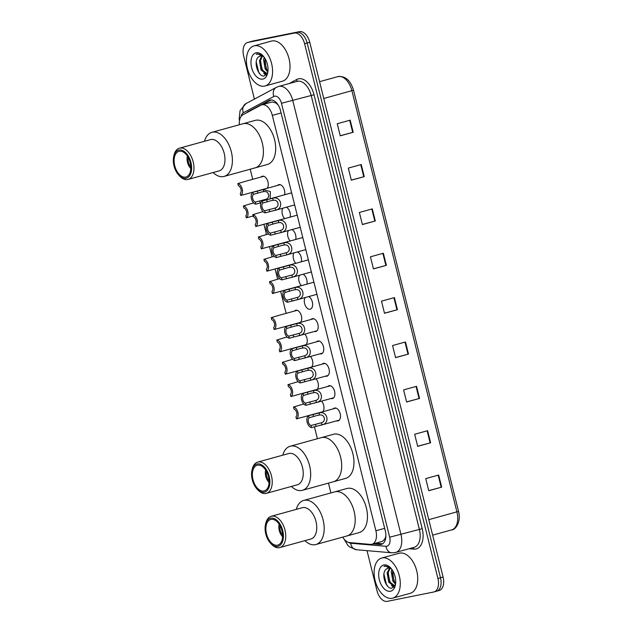 <?xml version="1.0" encoding="UTF-8"?>
<svg xmlns="http://www.w3.org/2000/svg" width="633" height="633" viewBox="0 0 633 633"><rect width="100%" height="100%" fill="white"/><g stroke="black" fill="none" stroke-linecap="round" stroke-linejoin="round"><path stroke-width="0.95" d="M294.535 311.048A6.654 3.94 74.6 0 1 295.746 310.281A6.654 3.94 74.6 0 1 295.904 310.241A6.654 3.94 74.6 0 1 300.999 314.688A6.654 3.94 74.6 0 1 300.461 322.379M294.432 300.438A6.654 3.94 74.6 0 1 293.712 300.77A6.654 3.94 74.6 0 1 293.554 300.81A6.654 3.94 74.6 0 1 292.683 300.825M261.113 177.003A6.654 3.94 74.6 0 1 262.323 176.235A6.654 3.94 74.6 0 1 262.481 176.196A6.654 3.94 74.6 0 1 267.577 180.642A6.654 3.94 74.6 0 1 267.047 188.325M327.759 386.478A6.654 3.94 74.6 0 1 328.97 385.719A6.654 3.94 74.6 0 1 329.136 385.679A6.654 3.94 74.6 0 1 334.572 391.218A6.654 3.94 74.6 0 1 332.515 398.545A6.654 3.94 74.6 0 1 332.349 398.584A6.654 3.94 74.6 0 1 331.083 398.505M322.189 364.141A6.654 3.94 74.6 0 1 323.4 363.374A6.654 3.94 74.6 0 1 323.566 363.334A6.654 3.94 74.6 0 1 329.002 368.873A6.654 3.94 74.6 0 1 326.945 376.2A6.654 3.94 74.6 0 1 326.778 376.239A6.654 3.94 74.6 0 1 325.512 376.168M316.619 341.796A6.654 3.94 74.6 0 1 317.829 341.037A6.654 3.94 74.6 0 1 317.995 340.997A6.654 3.94 74.6 0 1 323.431 346.536A6.654 3.94 74.6 0 1 321.374 353.863A6.654 3.94 74.6 0 1 321.208 353.902A6.654 3.94 74.6 0 1 319.942 353.823M311.048 319.459A6.654 3.94 74.6 0 1 312.259 318.692A6.654 3.94 74.6 0 1 312.425 318.652A6.654 3.94 74.6 0 1 317.861 324.191A6.654 3.94 74.6 0 1 315.804 331.518A6.654 3.94 74.6 0 1 315.638 331.557A6.654 3.94 74.6 0 1 314.372 331.486M333.33 408.823A6.654 3.94 74.6 0 1 334.541 408.056A6.654 3.94 74.6 0 1 334.707 408.016A6.654 3.94 74.6 0 1 340.143 413.555A6.654 3.94 74.6 0 1 338.085 420.882A6.654 3.94 74.6 0 1 337.919 420.921A6.654 3.94 74.6 0 1 336.653 420.85M308.651 296.592A6.654 3.94 74.6 0 1 312.567 303.278A6.654 3.94 74.6 0 1 310.233 309.181A6.654 3.94 74.6 0 1 310.067 309.221A6.654 3.94 74.6 0 1 305.138 305.185A6.654 3.94 74.6 0 1 305.13 297.565M301.411 285.649A6.654 3.94 74.6 0 1 299.559 275.22M295.84 263.312A6.654 3.94 74.6 0 1 293.997 252.884M290.27 240.967A6.654 3.94 74.6 0 1 288.426 230.539M259.87 212.514L252.789 214.65A6.235 3.695 -105.4 0 1 257.172 219.999A6.235 3.695 -105.4 0 1 255.748 226.511L284.676 218.607A6.654 3.94 74.6 0 1 282.856 208.202M277.626 185.406A6.654 3.94 74.6 0 1 278.837 184.646A6.654 3.94 74.6 0 1 279.003 184.607A6.654 3.94 74.6 0 1 283.489 187.716A6.654 3.94 74.6 0 1 284.565 194.782M342.738 537.116A12.478 7.382 -105.4 0 0 349.59 542.584L370.352 544.388A12.478 7.382 -105.4 0 0 371.658 544.317A12.478 7.382 -105.4 0 0 371.959 544.245A12.478 7.382 -105.4 0 0 375.891 530.755L272.332 115.396A12.478 7.382 -105.4 0 0 261.761 104.833A12.478 7.382 -105.4 0 0 260.851 105.197L242.93 114.771A12.478 7.382 -105.4 0 0 239.377 124.748M278.093 104.888A4.162 2.461 -105.4 0 0 278.006 104.849L276.043 103.029L272.222 101.945L261.761 104.833M371.959 544.245L382.364 541.373L384.769 539.126L385.687 536.744A4.162 2.461 -105.4 0 0 385.877 536.507M385.901 535.874A12.478 7.382 74.6 0 1 385.687 536.744M250.209 169.217L252.725 179.313M263.945 224.327L266.501 234.558M269.516 246.672L272.071 256.903M275.086 269.009L277.642 279.24M280.656 291.354L286.148 313.359M314.427 426.792L317.402 438.724M328.472 483.121L330.917 492.925M321.564 401.132A6.654 3.94 74.6 0 1 322.743 411.743M315.994 378.795A6.654 3.94 74.6 0 1 317.173 389.398M310.423 356.45A6.654 3.94 74.6 0 1 311.602 367.061M304.853 334.105A6.654 3.94 74.6 0 1 306.032 344.716M303.08 274.255A6.654 3.94 74.6 0 1 306.847 284.154M297.51 251.91A6.654 3.94 74.6 0 1 301.276 261.809M291.94 229.573A6.654 3.94 74.6 0 1 295.706 239.472M286.369 207.228A6.654 3.94 74.6 0 1 290.136 217.127M373.09 543.929L379.753 544.507A12.478 7.382 -105.4 0 0 381.058 544.435A12.478 7.382 -105.4 0 0 381.359 544.364A12.478 7.382 -105.4 0 0 385.299 530.881L280.53 110.672A12.478 7.382 -105.4 0 0 269.959 100.109A12.478 7.382 -105.4 0 0 269.041 100.473L247.986 111.724A12.478 7.382 -105.4 0 0 246.625 112.801M254.419 99.088L243.665 55.965A12.478 7.382 74.6 0 1 247.598 42.482A12.478 7.382 74.6 0 1 247.899 42.411L294.321 33.074A12.478 7.382 74.6 0 1 304.592 43.717L437.917 578.459A12.478 7.382 74.6 0 1 433.977 591.942A12.478 7.382 74.6 0 1 433.676 592.013L387.261 601.35A12.478 7.382 74.6 0 1 376.991 590.708L367.005 550.647M247.598 42.482L250.185 41.77A12.478 7.382 74.6 0 1 250.486 41.699L296.901 32.362A12.478 7.382 74.6 0 1 307.171 43.004L440.497 577.747A12.478 7.382 74.6 0 1 436.564 591.23A12.478 7.382 74.6 0 1 436.264 591.301M262.537 104.619L271.272 99.951M382.601 543.81A12.478 7.382 74.6 0 1 382.34 543.794L375.678 543.217M436.564 591.23L439.152 590.518A12.478 7.382 74.6 0 0 443.084 577.035L309.759 42.292A12.478 7.382 74.6 0 0 299.488 31.65L253.073 40.987A12.478 7.382 74.6 0 0 252.773 41.058L250.185 41.77A12.478 7.382 74.6 0 1 250.486 41.699L296.901 32.362A12.478 7.382 74.6 0 1 307.171 43.004L440.497 577.747A12.478 7.382 74.6 0 1 436.564 591.23L433.977 591.942M350.176 120.167L337.247 123.736L340.261 135.834L353.19 132.265L350.176 120.167M340.238 135.731L353.19 132.265M361.229 164.533L348.308 168.093L351.323 180.191L364.252 176.631L361.229 164.533M351.299 180.089L364.252 176.631M372.291 208.89L359.37 212.459L362.385 224.557L375.306 220.988L372.291 208.89M362.361 224.446L375.306 220.988M383.353 253.247L370.432 256.816L373.446 268.914L386.367 265.346L383.353 253.247M373.423 268.811L386.367 265.346M438.653 475.051L425.732 478.619L428.747 490.717L441.668 487.149L438.653 475.051M428.723 490.615L441.668 487.149M427.591 430.693L414.67 434.254L417.685 446.352L430.614 442.791L427.591 430.693M417.661 446.249L430.614 442.791M416.53 386.328L403.609 389.896L406.623 401.995L419.552 398.426L416.53 386.328M406.6 401.892L419.552 398.426M405.476 341.97L392.547 345.539L395.57 357.637L408.491 354.069L405.476 341.97M395.538 357.534L408.491 354.069M394.414 297.613L381.493 301.173L384.508 313.272L397.429 309.711L394.414 297.613M384.476 313.169L397.429 309.711M382.166 557.942A20.794 12.312 74.6 0 1 399.17 575.255A20.794 12.312 74.6 0 1 392.721 598.145A20.794 12.312 74.6 0 1 392.223 598.272A20.794 12.312 74.6 0 1 375.211 580.959A20.794 12.312 74.6 0 1 381.659 558.061A20.794 12.312 74.6 0 1 382.166 557.942M381.659 558.061L399.106 553.25A20.794 12.312 74.6 0 1 399.613 553.131A20.794 12.312 74.6 0 1 416.617 570.436A20.794 12.312 74.6 0 1 410.168 593.335L392.721 598.145M390.118 568.26L388.171 572.612L389.762 581.917L394.62 585.747M389.564 568.11L387.151 572.889L388.741 582.194L393.924 585.992L395.166 585.383M392.515 570.365L393.868 580.785L395.665 583.222M391.898 569.447L391.249 571.757L392.84 581.062L395.483 584.204M388.353 568.038L386.557 568.893A9.4 5.562 74.6 0 1 387.926 568.149A9.4 5.562 74.6 0 1 388.148 568.094A9.4 5.562 74.6 0 1 391.613 569.051M386.557 568.893C380.322 572.786 385.924 589.632 391.89 588.12L395.506 584.504M390.466 591.254A13.562 8.031 74.6 0 1 379.309 579.693A13.562 8.031 74.6 0 1 383.914 564.952A13.562 8.031 74.6 0 1 390.426 567.666A13.562 8.031 74.6 0 1 395.324 585.406A13.562 8.031 74.6 0 1 390.466 591.254M390.806 568.07L389.825 567.239L384.943 566.005M385.236 565.942L383.978 566.408L385.592 566.203L391.265 568.608M391.384 585.335L393.655 587.384M392.128 572.992L394.43 581.719M388.021 574.123L390.332 582.851M392.523 585.897L393.971 587.115M383.914 574.123L386.359 584.227L387.752 586.277M384.983 565.997L383.978 566.408M282.611 534.988A7.485 4.431 74.6 0 1 280.039 525.675M296.268 509.383A22.875 13.538 74.6 0 1 303.705 500.426L346.995 488.486A22.875 13.538 74.6 0 1 347.549 488.36A22.875 13.538 74.6 0 1 366.254 507.397A22.875 13.538 74.6 0 1 359.164 532.582L346.884 535.969A22.875 13.538 -105.4 0 0 354.1 511.25A22.875 13.538 -105.4 0 0 334.722 491.873A22.875 13.538 74.6 0 1 335.268 491.746A22.875 13.538 74.6 0 1 353.982 510.784A22.875 13.538 74.6 0 1 346.884 535.969A22.875 13.538 74.6 0 1 346.33 536.104M282.397 536.475L282.603 536.681A9.147 5.42 74.6 0 1 282.397 536.475A9.147 5.42 74.6 0 1 279.098 524.504A9.147 5.42 74.6 0 1 279.169 524.227M303.705 500.426A22.875 13.538 74.6 0 1 323.083 519.804A22.875 13.538 74.6 0 1 315.867 544.53A22.875 13.538 74.6 0 1 304.892 540.653M265.52 524.448L265.813 523.19A16.221 9.598 74.6 0 1 271.225 516.291L302.242 507.737A16.221 9.598 74.6 0 1 315.986 521.473A16.221 9.598 74.6 0 1 310.866 539.007L279.849 547.561A16.221 9.598 74.6 0 1 271.668 544.412L270.774 543.486A14.551 8.617 74.6 0 1 265.789 533.983A14.551 8.617 74.6 0 1 265.52 524.448A14.551 8.617 74.6 0 1 273.86 518.443A14.551 8.617 74.6 0 1 282.706 530.581A14.551 8.617 74.6 0 1 280.743 544.665A14.551 8.617 74.6 0 1 270.774 543.486M271.225 516.291A16.221 9.598 74.6 0 1 284.969 530.027A16.221 9.598 74.6 0 1 279.849 547.561M281.986 530.723A13.309 7.881 74.6 0 1 277.784 545.108A13.309 7.881 74.6 0 1 266.509 533.841A13.309 7.881 74.6 0 1 270.71 519.456A13.309 7.881 74.6 0 1 281.986 530.723M254.466 45.782A20.794 12.312 74.6 0 1 271.478 63.094A20.794 12.312 74.6 0 1 265.021 85.993A20.794 12.312 74.6 0 1 264.523 86.112A20.794 12.312 74.6 0 1 247.519 68.799A20.794 12.312 74.6 0 1 253.968 45.9A20.794 12.312 74.6 0 1 254.466 45.782M253.968 45.9L271.415 41.09A20.794 12.312 74.6 0 1 271.913 40.971A20.794 12.312 74.6 0 1 288.925 58.283A20.794 12.312 74.6 0 1 282.468 81.174L265.021 85.993M262.426 56.1L260.479 60.452L262.07 69.757L266.928 73.594M261.864 55.949L259.451 60.736L261.041 70.041L266.224 73.832L267.466 73.222M264.816 58.212L266.169 68.625L267.973 71.062M264.206 57.287L263.557 59.597L265.148 68.902L267.846 72.083M267.253 73.547L266.43 73.784M260.654 55.886L258.865 56.741A9.4 5.562 74.6 0 1 260.226 55.989A9.4 5.562 74.6 0 1 260.456 55.941A9.4 5.562 74.6 0 1 263.914 56.899M258.865 56.741C252.622 60.626 258.232 77.471 264.19 75.96L267.806 72.344M262.774 79.093A13.562 8.031 74.6 0 1 251.61 67.533A13.562 8.031 74.6 0 1 256.215 52.8A13.562 8.031 74.6 0 1 262.735 55.506A13.562 8.031 74.6 0 1 267.624 73.246A13.562 8.031 74.6 0 1 262.774 79.093M263.106 55.91L262.125 55.079L257.243 53.852M257.544 53.781L256.278 54.248L257.9 54.042L263.565 56.448M263.684 73.175L265.955 75.232M264.428 60.831L266.738 69.559M260.329 61.963L262.632 70.69M264.823 73.737L266.271 74.963M256.223 61.963L258.668 72.067L260.06 74.116M257.291 53.837L256.278 54.248M269.096 480.787A7.485 4.431 74.6 0 1 266.525 471.474M282.753 455.182A22.875 13.538 74.6 0 1 290.191 446.233L333.48 434.285A22.875 13.538 74.6 0 1 334.034 434.159A22.875 13.538 74.6 0 1 352.747 453.196A22.875 13.538 74.6 0 1 345.65 478.382L333.369 481.768A22.875 13.538 -105.4 0 0 340.586 457.05A22.875 13.538 -105.4 0 0 321.208 437.672A22.875 13.538 74.6 0 1 321.762 437.545A22.875 13.538 74.6 0 1 340.467 456.583A22.875 13.538 74.6 0 1 333.369 481.768A22.875 13.538 74.6 0 1 332.816 481.903M268.89 482.275L269.088 482.481A9.147 5.42 74.6 0 1 268.89 482.275A9.147 5.42 74.6 0 1 265.583 470.303A9.147 5.42 74.6 0 1 265.654 470.026M290.191 446.233A22.875 13.538 74.6 0 1 309.569 465.603A22.875 13.538 74.6 0 1 302.352 490.33A22.875 13.538 74.6 0 1 291.378 486.453M252.005 470.248L252.298 468.99A16.221 9.598 74.6 0 1 257.71 462.09L288.727 453.537A16.221 9.598 74.6 0 1 302.471 467.273A16.221 9.598 74.6 0 1 297.352 484.807L266.335 493.36A16.221 9.598 74.6 0 1 258.153 490.211L257.259 489.285A14.551 8.617 74.6 0 1 252.274 479.782A14.551 8.617 74.6 0 1 252.005 470.248A14.551 8.617 74.6 0 1 260.345 464.242A14.551 8.617 74.6 0 1 269.191 476.38A14.551 8.617 74.6 0 1 267.229 490.464A14.551 8.617 74.6 0 1 257.259 489.285M257.71 462.09A16.221 9.598 74.6 0 1 271.454 475.826A16.221 9.598 74.6 0 1 266.335 493.36M268.471 476.522A13.309 7.881 74.6 0 1 264.27 490.907A13.309 7.881 74.6 0 1 252.994 479.64A13.309 7.881 74.6 0 1 257.196 465.255A13.309 7.881 74.6 0 1 268.471 476.522M190.826 166.883A7.485 4.431 74.6 0 1 188.254 157.562M204.491 141.278A22.875 13.538 74.6 0 1 211.92 132.321L255.218 120.381A22.875 13.538 74.6 0 1 255.772 120.246A22.875 13.538 74.6 0 1 274.477 139.292A22.875 13.538 74.6 0 1 267.379 164.477L255.107 167.864A22.875 13.538 -105.4 0 0 262.315 143.137A22.875 13.538 -105.4 0 0 242.937 123.767A22.875 13.538 74.6 0 1 243.491 123.633A22.875 13.538 74.6 0 1 262.197 142.678A22.875 13.538 74.6 0 1 255.107 167.864A22.875 13.538 74.6 0 1 254.553 167.99M190.62 168.362L190.826 168.576A9.147 5.42 74.6 0 1 190.62 168.362A9.147 5.42 74.6 0 1 187.321 156.398A9.147 5.42 74.6 0 1 187.392 156.114M211.92 132.321A22.875 13.538 74.6 0 1 231.306 151.698A22.875 13.538 74.6 0 1 224.09 176.417A22.875 13.538 74.6 0 1 213.115 172.54M173.743 156.335L174.035 155.085A16.221 9.598 74.6 0 1 179.448 148.185L210.465 139.624A16.221 9.598 74.6 0 1 224.201 153.368A16.221 9.598 74.6 0 1 219.089 170.894L188.072 179.448A16.221 9.598 74.6 0 1 179.883 176.298L178.989 175.373A14.551 8.617 74.6 0 1 174.004 165.878A14.551 8.617 74.6 0 1 173.743 156.335A14.551 8.617 74.6 0 1 182.082 150.338A14.551 8.617 74.6 0 1 190.929 162.467A14.551 8.617 74.6 0 1 188.966 176.552A14.551 8.617 74.6 0 1 178.989 175.373M179.448 148.185A16.221 9.598 74.6 0 1 193.184 161.921A16.221 9.598 74.6 0 1 188.072 179.448M190.201 162.618A13.309 7.881 74.6 0 1 186.007 177.003A13.309 7.881 74.6 0 1 174.732 165.727A13.309 7.881 74.6 0 1 178.925 151.342A13.309 7.881 74.6 0 1 190.201 162.618M308.587 415.731L319 412.953C327.293 410.421 330.489 423.263 321.96 424.83L311.539 427.584A6.235 3.695 -105.4 0 1 307.163 422.243A6.235 3.695 -105.4 0 1 308.587 415.731L309.102 417.812A4.162 2.461 -105.4 0 0 308.374 421.997A4.162 2.461 -105.4 0 0 311.025 425.503L321.445 422.757C326.422 421.388 324.571 413.942 319.515 415.026L317.291 415.406M335.973 408.095L317.117 413.302M339.296 420.122L320.132 425.4M311.025 425.503L311.539 427.584M317.616 415.319L309.102 417.812M303.017 393.386L313.43 390.608C321.722 388.076 324.919 400.918 316.389 402.485L305.968 405.247A6.235 3.695 -105.4 0 1 301.593 399.898A6.235 3.695 -105.4 0 1 303.017 393.386L303.531 395.467A4.162 2.461 -105.4 0 0 302.803 399.66A4.162 2.461 -105.4 0 0 305.454 403.166L315.875 400.412C320.852 399.051 319 391.605 313.944 392.682L311.721 393.061M330.402 385.75L311.547 390.957M333.726 397.777L314.561 403.055M305.454 403.166L305.968 405.247M312.045 392.974L303.531 395.467M297.447 371.049L307.86 368.271C316.152 365.732 319.349 378.574 310.819 380.148L300.398 382.902A6.235 3.695 -105.4 0 1 296.022 377.561A6.235 3.695 -105.4 0 1 297.447 371.049L297.961 373.13A4.162 2.461 -105.4 0 0 297.233 377.315A4.162 2.461 -105.4 0 0 299.884 380.821L310.305 378.075C315.281 376.706 313.43 369.261 308.374 370.345L306.15 370.724M324.832 363.413L305.976 368.62M328.155 375.44L308.991 380.718M299.884 380.821L300.398 382.902M306.475 370.637L297.961 373.13M291.876 348.704L302.289 345.927C310.581 343.395 313.778 356.237 305.248 357.803L294.828 360.557A6.235 3.695 -105.4 0 1 290.452 355.216A6.235 3.695 -105.4 0 1 291.876 348.704L292.391 350.785A4.162 2.461 -105.4 0 0 291.663 354.971A4.162 2.461 -105.4 0 0 294.313 358.484L304.734 355.73C309.711 354.369 307.86 346.916 302.803 348L300.58 348.379M319.261 341.068L300.406 346.275M322.585 353.095L303.421 358.373M294.313 358.484L294.828 360.557M300.904 348.292L292.391 350.785M286.306 326.367L296.719 323.59C305.011 321.05 308.208 333.892 299.678 335.466L289.257 338.22A6.235 3.695 -105.4 0 1 284.882 332.879A6.235 3.695 -105.4 0 1 286.306 326.367L286.82 328.448A4.162 2.461 -105.4 0 0 286.092 332.634A4.162 2.461 -105.4 0 0 288.743 336.139L299.164 333.385C304.141 332.024 302.289 324.579 297.233 325.663L295.01 326.042M313.691 318.731L294.836 323.938M317.014 330.758L297.85 336.036M288.743 336.139L289.257 338.22M295.334 325.955L286.82 328.448M284.565 290.381L294.978 287.596C303.27 285.064 306.475 297.906 297.945 299.472L287.524 302.234A6.235 3.695 -105.4 0 1 283.141 296.893A6.235 3.695 -105.4 0 1 284.565 290.381L285.087 292.462A4.162 2.461 -105.4 0 0 284.352 296.648A4.162 2.461 -105.4 0 0 287.002 300.153L297.423 297.399C302.408 296.038 300.548 288.593 295.5 289.677L293.269 290.049M313.921 282.199L293.095 287.952M316.935 294.305L296.117 300.05M287.002 300.153L287.524 302.234M293.601 289.969L285.087 292.462M278.995 268.036L289.408 265.259C297.7 262.727 300.904 275.569 292.375 277.135L281.954 279.889A6.235 3.695 -105.4 0 1 277.571 274.548A6.235 3.695 -105.4 0 1 278.995 268.036L279.517 270.117A4.162 2.461 -105.4 0 0 278.781 274.303A4.162 2.461 -105.4 0 0 281.432 277.808L291.853 275.062C296.837 273.701 294.978 266.248 289.93 267.332L287.699 267.712M308.35 259.854L287.524 265.607M311.365 271.968L290.547 277.705M281.432 277.808L281.954 279.889M288.031 267.624L279.517 270.117M273.424 245.699L283.837 242.914C292.13 240.382 295.334 253.224 286.804 254.79L276.384 257.552A6.235 3.695 -105.4 0 1 272 252.203A6.235 3.695 -105.4 0 1 273.424 245.699L273.947 247.772A4.162 2.461 -105.4 0 0 273.211 251.966A4.162 2.461 -105.4 0 0 275.861 255.471L286.282 252.717C291.267 251.356 289.408 243.911 284.359 244.987L282.128 245.367M302.78 237.517L281.954 243.27M305.794 249.624L284.977 255.368M275.861 255.471L276.384 257.552M282.46 245.28L273.947 247.772M267.854 223.354L278.267 220.577C286.559 218.045 289.764 230.887 281.234 232.453L270.813 235.207A6.235 3.695 -105.4 0 1 266.43 229.866A6.235 3.695 -105.4 0 1 267.854 223.354L268.376 225.435A4.162 2.461 -105.4 0 0 267.64 229.621A4.162 2.461 -105.4 0 0 270.291 233.126L280.712 230.38C285.697 229.011 283.837 221.566 278.789 222.65L276.558 223.03M297.209 215.173L276.384 220.925M300.224 227.287L279.406 233.023M270.291 233.126L270.813 235.207M276.89 222.943L268.376 225.435M262.284 201.009L272.696 198.232C280.989 195.7 284.193 208.542 275.664 210.109L265.243 212.87A6.235 3.695 -105.4 0 1 260.859 207.521A6.235 3.695 -105.4 0 1 262.284 201.009L262.806 203.09A4.162 2.461 -105.4 0 0 262.07 207.284A4.162 2.461 -105.4 0 0 264.721 210.789L275.141 208.035C280.126 206.674 278.267 199.229 273.219 200.305L270.987 200.685M291.639 192.836L270.813 198.58M294.661 204.942L273.836 210.678M264.721 210.789L265.243 212.87M271.32 200.598L262.806 203.09M259.752 200.867L260.266 202.948L255.835 204.174A6.235 3.695 -105.4 0 1 251.459 198.825A6.235 3.695 -105.4 0 1 252.884 192.313L253.398 194.394A4.162 2.461 -105.4 0 0 252.67 198.588A4.162 2.461 -105.4 0 0 255.321 202.093L265.741 199.34C270.718 197.979 268.867 190.525 263.811 191.609L261.587 191.989M252.884 192.313L263.296 189.536L270.394 191.625L270.156 198.762M280.269 184.678L261.413 189.884M255.321 202.093L255.835 204.174M261.912 191.902L253.398 194.394M300.596 404.891L293.522 407.027A6.235 3.695 -105.4 0 1 297.898 412.376A6.235 3.695 -105.4 0 1 296.473 418.888L322.775 411.711M296.473 418.888L295.959 416.807A4.162 2.461 -105.4 0 0 296.687 412.613A4.162 2.461 -105.4 0 0 294.036 409.108L293.522 407.027M295.025 382.554L287.952 384.69A6.235 3.695 -105.4 0 1 292.327 390.031A6.235 3.695 -105.4 0 1 290.903 396.543L317.204 389.366M290.903 396.543L290.389 394.462A4.162 2.461 -105.4 0 0 291.117 390.276A4.162 2.461 -105.4 0 0 288.466 386.771L287.952 384.69M289.455 360.209L282.381 362.345A6.235 3.695 -105.4 0 1 286.757 367.694A6.235 3.695 -105.4 0 1 285.333 374.198L311.634 367.029M285.333 374.198L284.818 372.125A4.162 2.461 -105.4 0 0 285.546 367.931A4.162 2.461 -105.4 0 0 282.896 364.426L282.381 362.345M283.885 337.872L276.811 340.008A6.235 3.695 -105.4 0 1 281.187 345.349A6.235 3.695 -105.4 0 1 279.762 351.861L306.063 344.684M279.762 351.861L279.248 349.78A4.162 2.461 -105.4 0 0 279.976 345.594A4.162 2.461 -105.4 0 0 277.325 342.089L276.811 340.008M278.314 315.527L271.24 317.663A6.235 3.695 -105.4 0 1 275.616 323.004A6.235 3.695 -105.4 0 1 274.192 329.516L300.493 322.347M274.192 329.516L273.678 327.435A4.162 2.461 -105.4 0 0 274.406 323.249A4.162 2.461 -105.4 0 0 271.755 319.744L271.24 317.663M276.581 279.541L269.5 281.677A6.235 3.695 -105.4 0 1 273.883 287.018A6.235 3.695 -105.4 0 1 272.459 293.53L301.387 285.633M272.459 293.53L271.937 291.449A4.162 2.461 -105.4 0 0 272.673 287.263A4.162 2.461 -105.4 0 0 270.022 283.758L269.5 281.677M271.011 257.196L263.929 259.34A6.235 3.695 -105.4 0 1 268.313 264.681A6.235 3.695 -105.4 0 1 266.889 271.193L295.817 263.288M266.889 271.193L266.366 269.112A4.162 2.461 -105.4 0 0 267.102 264.926A4.162 2.461 -105.4 0 0 264.452 261.413L263.929 259.34M265.441 234.859L258.359 236.995A6.235 3.695 -105.4 0 1 262.742 242.336A6.235 3.695 -105.4 0 1 261.318 248.848L290.246 240.951M261.318 248.848L260.796 246.767A4.162 2.461 -105.4 0 0 261.532 242.581A4.162 2.461 -105.4 0 0 258.881 239.076L258.359 236.995M255.748 226.511L255.226 224.43A4.162 2.461 -105.4 0 0 255.961 220.237A4.162 2.461 -105.4 0 0 253.311 216.731L252.789 214.65M250.462 203.818L243.389 205.954A6.235 3.695 -105.4 0 1 247.764 211.303A6.235 3.695 -105.4 0 1 246.34 217.807L253.485 215.916M246.34 217.807L245.826 215.734A4.162 2.461 -105.4 0 0 246.554 211.541A4.162 2.461 -105.4 0 0 243.903 208.035L243.389 205.954M244.892 181.481L237.818 183.617A6.235 3.695 -105.4 0 1 242.194 188.958A6.235 3.695 -105.4 0 1 240.769 195.47L267.071 188.294M240.769 195.47L240.255 193.389A4.162 2.461 -105.4 0 0 240.983 189.204A4.162 2.461 -105.4 0 0 238.332 185.698L237.818 183.617M275.869 102.15A12.478 9.97 61.9 0 0 276.043 103.029M384.769 539.126A12.478 9.819 95 0 0 385.157 540.313M384.666 528.341L375.891 530.755M281.099 112.983L272.332 115.396M348.561 542.394A8.316 4.922 -105.4 0 0 350.682 543.233L385.972 546.287A8.316 4.922 -105.4 0 0 386.842 546.239A8.316 4.922 -105.4 0 0 389.667 537.203L281.479 103.282A8.316 4.922 -105.4 0 0 274.627 96.184A8.316 4.922 -105.4 0 0 273.82 96.477L243.357 112.761A8.316 4.922 -105.4 0 0 241.11 116.401M273.82 96.477A8.316 6.647 61.9 0 1 276.36 87.362L278.678 86.436A16.632 9.851 74.6 0 1 279.082 86.341A16.632 9.851 74.6 0 1 292.77 100.528L400.966 534.45A16.632 9.851 74.6 0 1 395.72 552.427A16.632 9.851 74.6 0 1 395.316 552.522M289.107 83.556L296.79 79.449A18.713 11.078 74.6 0 1 314.015 94.76L422.203 528.682L389.667 537.203M422.203 528.682A18.713 11.078 74.6 0 1 415.849 549.017A18.713 11.078 74.6 0 1 413.887 549.12L409.187 548.716M385.972 546.287A8.316 6.544 95 0 0 391.716 552.791L394.945 552.617L414.132 547.347A16.632 9.851 -105.4 0 0 419.378 529.37L311.191 95.448A16.632 9.851 -105.4 0 0 297.494 81.261A16.632 9.851 -105.4 0 0 297.099 81.356L278.678 86.436M437.917 578.459L443.084 577.035M304.592 43.717L309.759 42.292M294.321 33.074L299.488 31.65M247.899 42.411L253.073 40.987M281.479 103.282L314.015 94.76M296.79 79.449A2.081 1.662 -118.1 0 1 296.426 81.538M412.993 547.664A2.081 1.638 -85 0 1 413.887 549.12M276.36 87.362L245.897 103.646A8.316 6.647 61.9 0 0 243.357 112.761M350.682 543.233A8.316 6.544 95 0 0 356.426 549.737L391.716 552.791M382.34 543.794L379.753 544.507M249.323 111.361L247.986 111.724M270.932 99.951L269.041 100.473M428.778 519.669L458.545 511.385C461.338 522.573 455.151 529.995 451.677 529.884A16.632 9.851 -105.4 0 0 456.923 511.907L351.916 90.725A16.632 9.851 -105.4 0 0 337.816 76.633C345.278 75.778 350.516 80.304 353.531 90.203L323.772 98.487M393.932 297.739L396.954 309.838M404.993 342.105L408.008 354.195M416.055 386.462L419.07 398.561M427.117 430.82L430.131 442.918M438.178 475.185L441.193 487.283M382.878 253.382L385.893 265.48M371.816 209.025L374.831 221.115M360.755 164.659L363.769 176.757M349.693 120.302L352.708 132.4M319 412.953L319.515 415.026M321.445 422.757L321.96 424.83M315.456 424.284L315.97 426.365M313.019 414.512L313.533 416.585M313.43 390.608L313.944 392.682M315.875 400.412L316.389 402.485M309.885 401.939L310.399 404.02M307.448 392.167L307.962 394.248M307.86 368.271L308.374 370.345M310.305 378.075L310.819 380.148M304.315 379.602L304.829 381.683M301.878 369.822L302.392 371.903M302.289 345.927L302.803 348M304.734 355.73L305.248 357.803M298.744 357.257L299.259 359.338M296.307 347.485L296.822 349.566M296.719 323.59L297.233 325.663M299.164 333.385L299.678 335.466M293.174 334.92L293.688 336.993M290.737 325.14L291.251 327.221M294.978 287.596L295.5 289.677M297.423 297.399L297.945 299.472M291.433 298.926L291.955 301.007M288.996 289.154L289.518 291.235M289.408 265.259L289.93 267.332M291.853 275.062L292.375 277.135M285.863 276.589L286.385 278.67M283.426 266.817L283.948 268.898M283.837 242.914L284.359 244.987M286.282 252.717L286.804 254.79M280.292 254.244L280.815 256.325M277.855 244.473L278.378 246.554M278.267 220.577L278.789 222.65M280.712 230.38L281.234 232.453M274.722 231.907L275.244 233.988M272.285 222.136L272.807 224.209M272.696 198.232L273.219 200.305M275.141 208.035L275.664 210.109M269.152 209.563L269.674 211.644M266.715 199.791L267.237 201.872M263.296 189.536L263.811 191.609M265.741 199.34L265.907 200.012M257.315 191.095L257.829 193.176M245.897 103.646L240.097 110.546L239.179 118.561L239.488 120.658M343.885 538.841L347.897 545.369L349.495 546.849L356.426 549.737M353.531 90.203L458.545 511.385M337.816 76.633L319.578 81.665M451.677 529.884L432.64 535.138M394.122 585.944L395.008 585.699M346.884 535.969L315.867 544.53M333.369 481.768L302.352 490.33M255.107 167.864L224.09 176.417M300.754 404.843L303.769 404.012M295.184 382.498L298.198 381.667M289.613 360.161L292.628 359.33M284.043 337.816L287.058 336.985M278.473 315.479L297.178 310.32M276.74 279.493L279.746 278.662M271.169 257.148L274.176 256.318M265.599 234.811L268.606 233.981M260.028 212.466L263.035 211.636M250.621 203.771L253.635 202.94M245.05 181.426L263.755 176.267"/></g></svg>
